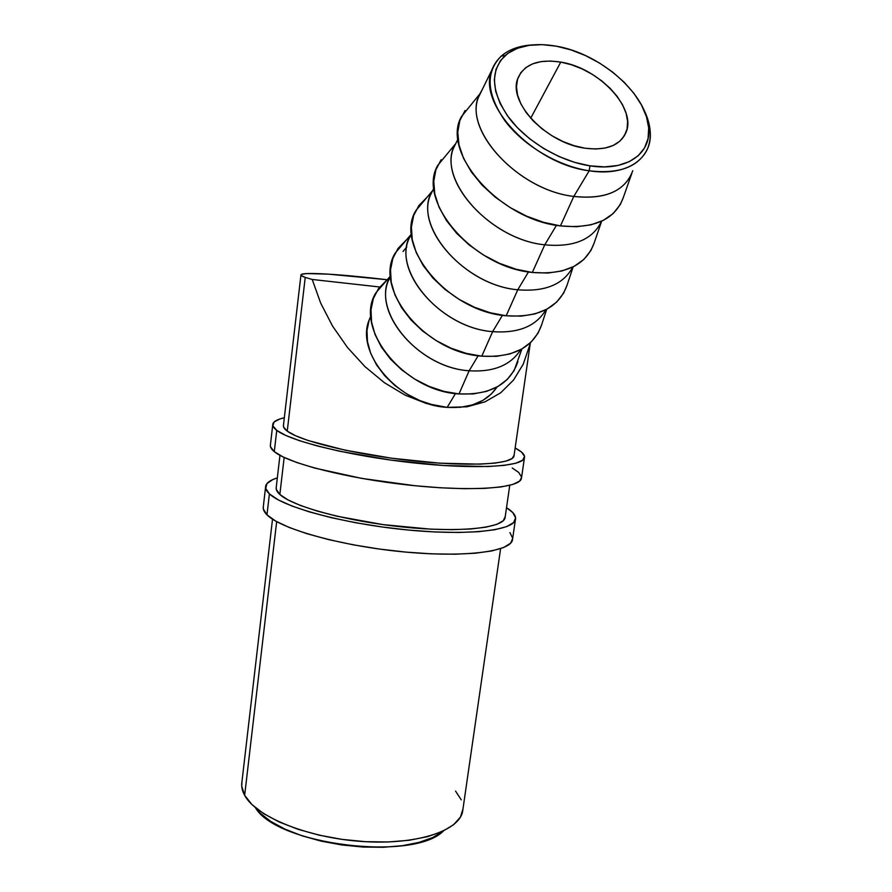 <?xml version="1.0" encoding="UTF-8"?>
<svg xmlns="http://www.w3.org/2000/svg" width="892" height="892" viewBox="0 0 892 892"><rect width="100%" height="100%" fill="white"/><g stroke="black" fill="none" stroke-linecap="round" stroke-linejoin="round"><path stroke-width="1.34" d="M589.199 170.785L589.935 165.834C560.165 161.374 526.871 141.65 508.931 117.8C491.113 91.753 489.853 70.992 505.184 55.505C517.36 45.525 534.397 42.426 556.296 46.183L542.191 44.645L529.101 45.336L517.505 48.257L507.871 53.364L500.579 60.5L495.985 69.431L494.313 79.834L495.684 91.341L500.111 103.494L507.459 115.793L517.449 127.734L529.703 138.806L543.685 148.518L558.827 156.468L574.459 162.311L589.935 165.834L604.598 166.882L617.855 165.477L629.194 161.697L638.193 155.754L644.548 147.905L648.071 138.505L648.696 127.935L646.432 116.607L641.437 104.933L633.933 93.359L624.188 82.265L612.592 72.04L599.536 63.042L585.464 55.56L570.891 49.874L556.296 46.183C600.472 53.498 647.113 94.296 648.696 128.035C651.238 154.115 626.028 171.643 589.935 165.834L589.199 170.785C533.728 164.15 477.075 104.397 491.76 70.212C497.859 54.635 511.673 46.183 533.204 44.856C519.88 45.537 509.232 49.283 501.248 56.096C485.27 72.174 486.519 93.771 504.995 120.877C523.615 145.686 558.247 166.202 589.199 170.785L573.801 196.43L589.199 170.785C626.73 176.772 652.877 158.464 650.201 131.347C649.61 123.776 647.202 115.971 642.976 107.943C650.814 123.051 652.342 136.643 647.559 148.708C638.772 166.915 619.316 174.275 589.199 170.785M560.767 62.094C598.989 67.903 637.178 108.646 625.861 132.785C619.739 145.664 606.114 150.804 584.985 148.206L573.935 145.652L562.785 141.46L552.003 135.785L542.035 128.872L533.282 120.989L526.113 112.481L520.805 103.706L517.55 95.009L516.468 86.747L517.561 79.232L520.761 72.754L525.912 67.547L532.792 63.789L541.121 61.593L550.565 61.035L560.767 62.094L571.359 64.737L581.963 68.851L592.188 74.281L601.676 80.826L610.095 88.275L617.13 96.336L622.527 104.743L626.072 113.195L627.611 121.368L627.065 128.961L624.422 135.684L619.75 141.259L613.205 145.452L605.01 148.083L595.477 149.02L584.985 148.206C546.551 143.356 507.492 102.045 517.862 78.329C524.195 64.168 538.5 58.761 560.767 62.094L530.707 118.212L560.767 62.094M482.226 89.646L478.536 97.15C463.795 131.38 519.155 190.33 573.801 196.43C517.014 190.163 460.874 127.411 479.818 93.961L482.226 89.646M472.526 102.948L461.365 116.718C440.748 152.722 499.988 219.778 560.444 225.899L573.801 196.43L560.444 225.899C594.117 229.032 615.067 219.588 623.296 197.589L631.726 173.706M601.576 221.205C592.734 239.636 573.79 247.508 544.756 244.821L556.474 225.297L544.756 244.821C489.318 239.535 435.575 177.843 455.054 144.404L453.549 148.05C438.752 182.291 491.693 239.68 544.756 244.821L532.334 272.461L544.756 244.821C573.589 247.508 592.478 239.736 601.431 221.539M449.089 151.64L437.693 165.455C416.553 201.414 473.295 267.332 532.334 272.461C565.361 275.037 585.988 265.192 594.183 242.936L601.654 221.183M517.773 289.777L528.488 271.926L517.773 289.777C463.595 285.362 412.071 224.684 432.018 191.323L430.29 195.404C415.482 229.59 466.204 285.485 517.773 289.777L506.177 315.779L517.773 289.777C545.123 292.007 563.476 284.414 572.82 266.998C563.476 284.414 545.123 292.007 517.773 289.777M567.044 285.184L563.599 293.2L556.63 302.12L547.03 309.111L535.111 313.861L521.307 316.125L506.177 315.779L490.332 312.791L474.421 307.249L459.146 299.4L445.13 289.543L432.999 278.126L423.232 265.626L416.241 252.592L412.249 239.558L411.39 227.07L413.643 215.608L418.85 205.595L427.257 197.02L415.661 210.846C394.052 246.671 448.486 311.531 506.177 315.779C538.612 317.853 558.894 307.662 567.044 285.195L573.177 266.831M492.629 331.657L502.441 315.3L492.629 331.657C439.667 328.011 390.194 268.291 410.554 235.087L408.592 239.602C393.818 273.643 442.488 328.111 492.629 331.657L481.792 356.176L492.629 331.657C518.464 333.497 536.237 326.182 545.937 309.691C536.237 326.182 518.464 333.497 492.629 331.657M541.678 324.666L538.054 333.14L531.141 342.049L521.686 349.073L510.001 353.912L496.532 356.332L481.792 356.176L466.393 353.422L450.973 348.17L436.188 340.61L422.674 331.066L410.989 319.96L401.634 307.751L394.955 294.962L391.22 282.14L390.518 269.808L392.837 258.435L398.01 248.467L406.863 239.413L395.089 253.228C373.068 288.863 425.373 352.697 481.792 356.176C513.647 357.803 533.606 347.3 541.678 324.677L546.673 309.312M469.147 370.771L478.157 355.752L469.147 370.771C417.333 367.816 369.767 309 390.484 275.996L388.299 280.924C373.581 314.776 420.355 367.883 469.147 370.771L459.001 393.93L469.147 370.771C493.611 372.287 510.804 365.229 520.727 349.597C510.804 365.229 493.611 372.287 469.147 370.771M517.918 361.639C509.934 384.396 490.299 395.156 459.001 393.93L444.026 391.398L429.063 386.392L414.747 379.122L401.69 369.868L390.428 359.052L381.43 347.111L375.064 334.578L371.551 321.967L370.994 309.792L373.358 298.53L378.487 288.618L387.786 279.107L375.844 292.888C353.466 328.289 403.786 391.153 459.001 393.93L473.362 393.918L486.519 391.376L497.97 386.47L507.28 379.423L514.126 370.559L521.932 348.939M462.569 811.742C458.711 831.333 415.382 845.348 361.249 841.424C307.16 837.666 255.848 816.57 244.653 795.352L241.743 786.287L241.933 781.894C241.197 786.231 242.1 790.713 244.653 795.352L276.665 521.642L244.653 795.352L251.979 804.584L263.586 813.582L279.107 821.945L297.939 829.27L319.28 835.191L342.16 839.394L365.497 841.691L388.176 841.981L409.172 840.264L427.536 836.663L442.521 831.389L453.604 824.732L460.462 817.027L462.97 808.933L462.569 811.742L500.602 548.658M279.843 494.469L284.169 457.462L279.843 494.469C276.944 491.815 275.74 489.373 276.252 487.132L276.308 489.44L279.843 494.469L287.938 499.877L300.437 505.474L316.939 510.993L336.808 516.189L383.047 524.619L430.646 529.146L452.144 529.658L470.786 528.978L485.839 527.183L496.755 524.385L503.244 520.738L505.229 516.591L505.017 518.062C502.508 528.242 458.923 532.803 402.861 527.005C346.843 521.307 292.598 506.522 279.843 494.469M287.246 431.137L305.231 277.412C302.065 276.308 300.649 275.427 300.972 274.781C302.198 271.804 340.32 274.223 387.017 279.709L328.49 274.145L306.87 273.565L301.853 274.223L301.228 275.505L305.231 277.412L287.246 431.137C284.269 428.929 283.009 426.933 283.466 425.149L283.578 427.012L287.246 431.137L295.508 435.709L308.208 440.548L345.003 450.159L391.666 458.22L439.6 463.171L479.907 464.141L494.96 463.115L505.831 461.164L512.242 458.41L514.115 455.132L513.948 456.314C511.729 464.431 468.099 466.884 411.636 460.685C355.217 454.552 300.348 441.172 287.246 431.137M369.288 319.648L370.905 315.846L369.165 319.983L366.98 330.386L367.471 341.614L370.659 353.21L376.446 364.705L384.63 375.632L394.877 385.522L406.785 393.952L419.831 400.575L433.49 405.113L447.171 407.376L455.466 393.562L447.171 407.376C470.363 408.614 486.987 401.813 497.067 386.972L491.503 393.851L482.918 400.374L472.381 404.923L460.317 407.31L447.171 407.376L426.309 403.463L405.124 395.145L384.419 382.713L364.962 366.612L347.456 347.467L332.526 326.015L320.663 303.068L312.211 279.464L379.702 286.99L312.211 279.464L305.231 277.412L312.211 279.464L320.663 303.068L332.526 326.015L347.456 347.467L364.962 366.612L384.419 382.713L405.124 395.145L426.309 403.463L447.171 407.376C399.661 405.068 354.637 353.265 369.288 319.648L370.927 316.314M255.38 807.617L260.341 813.303L270.912 821.532L284.994 829.147L302.02 835.804L321.276 841.167L341.904 844.969L362.944 847.032L383.415 847.277L402.392 845.683L419.039 842.383L432.687 837.566L443.447 830.954C413.799 861.784 276.531 844.88 255.38 807.628M461.275 799.856L455.556 791.092M466.962 406.808L447.171 407.376L466.962 406.808L485.003 401.846L466.962 406.808M500.68 392.792L485.003 401.846L500.68 392.792L513.547 380.048L500.68 392.792M523.236 364.159L513.547 380.048L523.236 364.159L529.558 345.739L523.236 364.159M530.183 342.952L529.558 345.739L530.183 342.952M403.017 251.499L406.752 247.006M441.15 159.724L435.92 169.748L433.757 181.288L434.783 193.932L439.042 207.167L446.401 220.469L456.604 233.258L469.225 244.999L483.765 255.179L499.576 263.363L516 269.206L532.334 272.461L547.878 273.041L562.005 270.945L574.169 266.318L583.926 259.382L590.928 250.462L594.195 242.914M632.785 170.707C625.136 191.1 605.478 199.674 573.801 196.43C603.483 199.63 622.75 192.126 631.603 173.907M465.067 110.519L459.837 120.531L457.763 132.139L459.001 144.905L463.561 158.352L471.31 171.911L481.981 185.012L495.138 197.087L510.246 207.624L526.626 216.165L543.607 222.331L560.444 225.899L576.422 226.735L590.905 224.851L603.315 220.369L613.217 213.511L620.252 204.625L623.307 197.567M512.409 540.24C509.566 552.07 461.933 557.835 400.575 551.591C339.272 545.458 280.344 528.677 266.976 514.829L263.33 509.042L263.33 506.556C262.783 509.109 263.999 511.863 266.976 514.829L269.406 493.878C266.396 491.068 265.158 488.47 265.682 486.084C266.518 482.762 270.399 480.041 277.323 477.9L272.84 479.55L266.953 483.575L265.716 488.403L269.406 493.878L266.976 514.829L275.628 521.051L289.131 527.451L307.071 533.75L328.758 539.638L353.232 544.822L379.379 549.048L405.916 552.103L431.55 553.854L455.076 554.211L475.447 553.207L491.827 550.933L503.645 547.521L510.614 543.183L512.666 538.5L512.409 540.24L515.386 519.846C512.655 530.941 465 535.958 403.496 529.558C342.037 523.269 282.898 507.002 269.406 493.878L278.114 499.799L291.684 505.931L309.702 511.997L331.467 517.717L356.019 522.801L382.244 526.994L408.837 530.093L434.538 531.944L458.098 532.479L478.491 531.71L494.87 529.714L506.678 526.615L513.614 522.589L515.609 517.862L512.833 512.621L506.522 507.671C513.48 512.03 516.435 516.078 515.386 519.846M512.655 538.132L509.934 532.591M272.74 424.837L270.432 444.807C269.942 446.87 271.224 449.155 274.29 451.653L276.754 430.379C273.666 428.037 272.35 425.919 272.829 424.012C273.588 421.381 277.423 419.296 284.325 417.768L279.865 418.972L274.045 422.039L272.907 425.874L276.754 430.379L274.29 451.653L283.121 456.96L296.824 462.535L314.999 468.144L361.65 478.391L414.747 485.705L440.548 487.79L464.197 488.682L484.624 488.392L501.014 486.943L512.788 484.467L519.657 481.089L521.586 477.32L521.385 478.736L524.407 458.031C521.987 466.862 474.299 469.593 412.349 462.758C350.433 456.002 290.602 441.284 276.754 430.379L285.641 435.374L299.422 440.67L317.663 446.045L339.674 451.24L390.93 460.105L443.58 465.524L487.712 466.549L504.103 465.39L515.866 463.227L522.701 460.183L524.563 456.436L521.619 452.155L515.152 448.007C522.255 451.698 525.332 455.031 524.407 458.031M521.564 477.008L518.676 472.414L512.253 467.988M270.432 444.796L270.499 446.825L274.29 451.653C288.016 463.305 347.624 478.547 409.383 485.148C471.188 491.827 518.865 488.337 521.385 478.736M501.248 56.096L505.184 55.505M625.861 132.785L622.215 138.762M478.536 97.15L491.76 70.212M461.365 116.718L479.818 93.961M453.549 148.05L458.02 138.951M437.693 165.455L455.054 144.404M430.29 195.404L433.913 188.034M415.661 210.846L432.018 191.323M408.592 239.602L411.468 233.737M395.089 253.228L410.554 235.087M388.299 280.924L390.518 276.397M375.844 292.888L390.484 275.996M241.933 781.916L272.517 519.166M276.141 488.091L279.954 455.333M283.377 425.919L300.938 275.07M505.017 518.062L509.756 485.315M513.948 456.314L530.35 342.796M650.201 131.347L648.696 128.035M263.33 506.567L265.571 487.11"/></g></svg>
